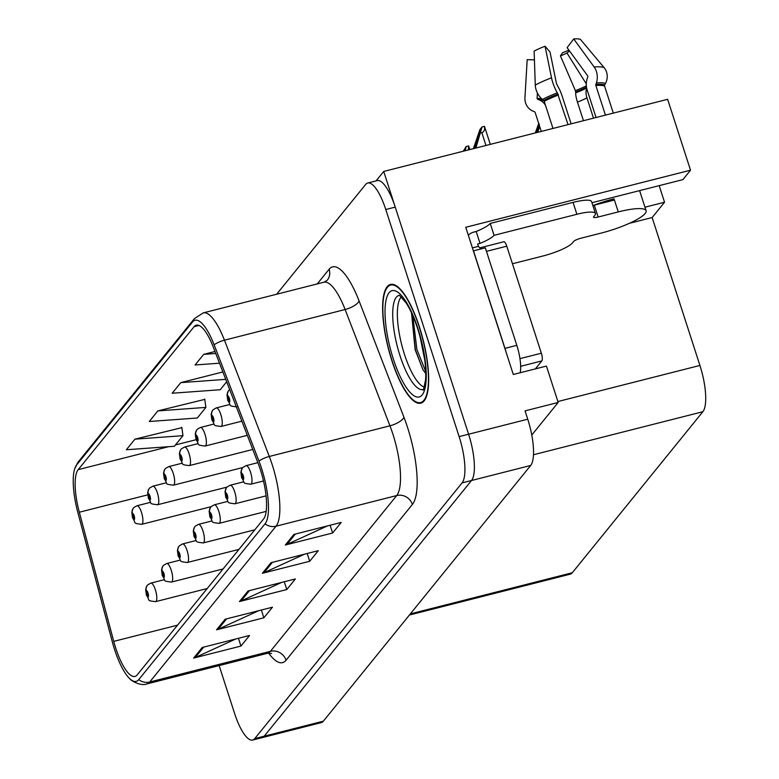 <?xml version="1.0" encoding="UTF-8"?>
<svg xmlns="http://www.w3.org/2000/svg" width="779" height="779" viewBox="0 0 779 779"><rect width="100%" height="100%" fill="white"/><g stroke="black" fill="none" stroke-linecap="round" stroke-linejoin="round"><path stroke-width="1.17" d="M531.765 435.042L558.183 402.461L546.43 366.081L513.303 374.495L465.754 227.283L690.525 170.192L682.881 179.628L596.519 201.557A40.839 8.316 162.1 0 0 591.982 202.774M219.133 665.578L234.625 713.535A38.288 11.198 -104.3 0 0 252.649 740.05L321.26 722.62A38.288 11.198 -104.3 0 0 323.353 721.179L530.674 465.472A38.288 11.198 -104.3 0 0 527.743 419.199L525.056 410.874L558.183 402.461M323.353 721.179L264.208 736.204A38.288 11.198 -104.3 0 1 262.104 737.645A38.288 11.198 -104.3 0 0 264.208 736.204L471.529 480.497A38.288 11.198 -104.3 0 0 468.598 434.224L383.716 171.438L376.072 180.874M383.716 171.438L667.632 99.323L690.525 170.192M644.963 207.204L664.545 202.238L652.14 217.536L699.922 365.448A38.288 11.198 75.7 0 1 702.853 411.721L572.292 572.75A38.288 11.198 75.7 0 1 570.199 574.191L409.413 615.03M652.14 217.536L629.393 223.31M659.19 185.645L664.545 202.238M419.384 326.849A61.268 17.907 -104.3 0 0 390.561 284.432A61.268 17.907 -104.3 0 0 391.895 360.765A61.268 17.907 -104.3 0 0 420.718 403.191A61.268 17.907 -104.3 0 0 419.384 326.849M260.381 469.737A40.839 11.938 75.7 0 1 263.506 519.096L137.192 674.896A40.839 11.938 75.7 0 1 134.952 676.425A40.839 11.938 75.7 0 1 113.744 641.37L79.322 512.231A40.839 11.938 75.7 0 1 78.192 469.649L194.078 326.713A40.839 11.938 75.7 0 1 196.318 325.174A40.839 11.938 75.7 0 1 213.261 347.015L258.112 463.301A40.839 11.938 75.7 0 1 260.381 469.737M261.53 468.325A45.951 13.438 -104.3 0 0 258.969 461.08L214.128 344.805A45.951 13.438 -104.3 0 0 192.549 321.951L76.654 464.897A45.951 13.438 -104.3 0 0 74.842 468.383A45.951 13.438 -104.3 0 0 77.919 512.796L112.342 641.935A45.951 13.438 -104.3 0 0 129.927 678.86A45.951 13.438 -104.3 0 0 138.73 679.648L265.045 523.848A45.951 13.438 -104.3 0 0 261.53 468.325M252.649 740.05A38.288 11.198 -104.3 0 0 254.743 738.609L264.208 736.204L471.529 480.497A38.288 11.198 -104.3 0 0 468.598 434.224L395.235 207.117A38.288 11.198 -104.3 0 0 377.221 180.601L367.756 183.007A38.288 11.198 -104.3 0 0 365.663 184.448L276.642 294.238M235.833 638.946L195.237 657.525A10.215 9.543 -141 0 1 193.64 658.08L240.954 646.064L249.553 635.469L202.228 647.485L193.64 658.08M238.442 638.283L240.954 646.064M258.755 610.687L218.149 629.257A10.215 9.543 -141 0 1 216.552 629.822L263.867 617.805L272.465 607.201L225.141 619.227L216.552 629.822M261.354 610.025L263.867 617.805M327.492 525.893L286.896 544.472A10.215 9.543 -141 0 1 285.299 545.027L332.614 533.011L341.212 522.417L293.887 534.433L285.299 545.027M330.101 525.231L332.614 533.011M304.579 554.161L263.974 572.731A10.215 9.543 -141 0 1 262.377 573.295L309.701 561.279L318.29 550.675L270.975 562.701L262.377 573.295M307.189 553.499L309.701 561.279M281.667 582.419L241.062 600.999A10.215 9.543 -141 0 1 239.465 601.554L286.789 589.537L295.377 578.943L248.063 590.959L239.465 601.554M284.277 581.757L286.789 589.537M254.743 738.609L462.064 482.902A38.288 11.198 -104.3 0 0 459.133 436.63L385.78 209.522A38.288 11.198 -104.3 0 0 367.756 183.007M181.848 427.652L134.942 439.161L126.354 449.756L174.389 446.27L182.977 435.675L181.789 427.262M214.994 351.495L203.689 354.367L195.091 364.971L219.503 363.199M204.76 399.393L157.855 410.893L149.266 421.497L197.301 418.011L205.89 407.407L204.702 398.994M222.872 371.943L180.777 382.635L172.178 393.229L220.214 389.743L226.67 381.778M180.777 382.635L225.744 379.363M203.689 354.367L215.764 353.491M157.855 410.893L205.89 407.407M134.942 439.161L182.977 435.675M133.413 508.064A6.378 5.901 33.6 0 0 132.42 513.614A3.194 0.935 -104.3 0 0 132.693 517.431A3.194 0.935 -104.3 0 0 134.368 519.515A3.194 0.935 -104.3 0 0 134.124 515.659A3.194 0.935 -104.3 0 0 132.488 513.536L133.725 517.782L132.42 513.614M132.488 513.536A6.378 6.018 -134.8 0 1 133.9 507.509L136.968 505.766A9.572 2.795 75.7 0 1 141.476 512.397A9.572 2.795 75.7 0 1 141.681 524.325C131.953 523.108 136.676 523.517 132.537 517.889L131.787 512.27L133.024 508.58M147.289 585.389A6.378 5.901 33.6 0 0 146.306 590.94A3.194 0.935 -104.3 0 0 146.579 594.757A3.194 0.935 -104.3 0 0 148.253 596.841A3.194 0.935 -104.3 0 0 148.01 592.985A3.194 0.935 -104.3 0 0 146.364 590.862L147.611 595.107L146.306 590.94M146.364 590.862A6.378 6.018 -134.8 0 1 147.776 584.834L150.853 583.091A9.572 2.795 75.7 0 1 155.352 589.722A9.572 2.795 75.7 0 1 155.566 601.651C145.829 600.434 150.551 600.843 146.423 595.214L145.663 589.596L146.9 585.905M149.276 488.491A6.378 5.901 33.6 0 0 148.292 494.042A3.194 0.935 -104.3 0 0 148.565 497.859A3.194 0.935 -104.3 0 0 150.24 499.943A3.194 0.935 -104.3 0 0 149.996 496.087A3.194 0.935 -104.3 0 0 148.351 493.964L149.597 498.209L148.292 494.042M148.351 493.964A6.378 6.018 -134.8 0 1 149.772 487.936L152.84 486.193A9.572 2.795 75.7 0 1 157.348 492.825A9.572 2.795 75.7 0 1 157.553 504.753C147.815 503.536 152.538 503.945 148.409 498.317L147.659 492.698L148.896 489.008M165.148 468.919A6.378 5.901 33.6 0 0 164.155 474.469A3.194 0.935 -104.3 0 0 164.437 478.287A3.194 0.935 -104.3 0 0 166.112 480.37A3.194 0.935 -104.3 0 0 165.869 476.514A3.194 0.935 -104.3 0 0 164.223 474.392L165.46 478.637L164.155 474.469M164.223 474.392A6.378 6.018 -134.8 0 1 165.635 468.364L168.712 466.621A9.572 2.795 75.7 0 1 173.211 473.252A9.572 2.795 75.7 0 1 173.425 485.181C163.687 483.963 168.41 484.372 164.272 478.744L163.522 473.126L164.758 469.435M181.02 449.347A6.378 5.901 33.6 0 0 180.027 454.897A3.194 0.935 -104.3 0 0 180.3 458.714A3.194 0.935 -104.3 0 0 181.974 460.798A3.194 0.935 -104.3 0 0 181.731 456.942A3.194 0.935 -104.3 0 0 180.085 454.819L181.332 459.065L180.027 454.897M180.085 454.819A6.378 6.018 -134.8 0 1 181.507 448.792L184.574 447.049A9.572 2.795 75.7 0 1 189.083 453.68A9.572 2.795 75.7 0 1 189.287 465.608C179.56 464.391 184.282 464.8 180.144 459.172L179.394 453.553L180.631 449.863M163.162 565.817A6.378 5.901 33.6 0 0 162.168 571.367A3.194 0.935 -104.3 0 0 162.441 575.184A3.194 0.935 -104.3 0 0 164.126 577.268A3.194 0.935 -104.3 0 0 163.882 573.412A3.194 0.935 -104.3 0 0 162.236 571.289L163.473 575.535L162.168 571.367M162.236 571.289A6.378 6.018 -134.8 0 1 163.648 565.262L166.716 563.519A9.572 2.795 75.7 0 1 171.224 570.15A9.572 2.795 75.7 0 1 171.429 582.079C161.701 580.861 166.424 581.27 162.285 575.642L161.535 570.024L162.772 566.333M179.024 546.245A6.378 5.901 33.6 0 0 178.04 551.795A3.194 0.935 -104.3 0 0 178.313 555.612A3.194 0.935 -104.3 0 0 179.988 557.696A3.194 0.935 -104.3 0 0 179.745 553.84A3.194 0.935 -104.3 0 0 178.099 551.717L179.345 555.963L178.04 551.795M178.099 551.717A6.378 6.018 -134.8 0 1 179.521 545.689L182.588 543.946A9.572 2.795 75.7 0 1 187.096 550.578A9.572 2.795 75.7 0 1 187.301 562.506C177.563 561.289 182.286 561.698 178.157 556.07L177.408 550.451L178.644 546.761M194.896 526.672A6.378 5.901 33.6 0 0 193.903 532.223A3.194 0.935 -104.3 0 0 194.185 536.04A3.194 0.935 -104.3 0 0 195.86 538.123A3.194 0.935 -104.3 0 0 195.617 534.267A3.194 0.935 -104.3 0 0 193.971 532.145L195.208 536.39L193.903 532.223M193.971 532.145A6.378 6.018 -134.8 0 1 195.383 526.117L198.46 524.374A9.572 2.795 75.7 0 1 202.959 531.005A9.572 2.795 75.7 0 1 203.173 542.934C193.435 541.717 198.158 542.126 194.02 536.497L193.27 530.879L194.507 527.188M210.768 507.1A6.378 5.901 33.6 0 0 209.775 512.65A3.194 0.935 -104.3 0 0 210.048 516.467A3.194 0.935 -104.3 0 0 211.722 518.551A3.194 0.935 -104.3 0 0 211.479 514.695A3.194 0.935 -104.3 0 0 209.843 512.572L211.08 516.818L209.775 512.65M209.843 512.572A6.378 6.018 -134.8 0 1 211.255 506.545L214.322 504.802A9.572 2.795 75.7 0 1 218.831 511.433A9.572 2.795 75.7 0 1 219.035 523.361C209.308 522.144 214.03 522.553 209.892 516.925L209.142 511.306L210.379 507.616M512.455 263.75L543.08 255.97A25.522 5.2 -17.9 0 0 572.468 242.892L573.617 241.48A6.378 1.305 -17.9 0 1 580.968 238.218L601.076 233.106A38.288 7.8 162.1 0 0 645.158 213.495A38.288 7.8 162.1 0 0 646.103 210.739A38.288 7.8 162.1 0 0 618.263 211.907L598.145 217.02A6.378 1.305 -17.9 0 1 593.51 217.214A6.378 1.305 -17.9 0 1 593.666 216.757L594.815 215.345A25.522 5.2 -17.9 0 0 595.448 213.504L591.602 201.615A25.522 5.2 -17.9 0 0 573.042 202.394L576.879 214.283A25.522 5.2 -17.9 0 1 595.448 213.504M605.429 115.126L595.857 85.495A1.276 0.945 85.4 0 1 595.857 84.453L596.383 82.915A14.041 10.4 -94.6 0 0 594.143 66.984L573.724 38.95A29.359 5.979 162.1 0 1 580.384 39.34L604.066 67.569A14.041 13.311 110.5 0 1 605.468 83.45L604.65 84.969A1.276 1.207 -69.5 0 0 604.553 86.002L613.307 113.121M571.124 123.842L562.263 96.411A14.041 3.418 69.1 0 0 557.735 86.148L556.469 83.567L550.013 51.979L545.057 46.234L551.513 77.812A14.041 3.418 69.1 0 0 557.326 92.837L568.037 124.621M552.973 128.447L544.219 101.328A1.276 0.818 62.1 0 0 543.645 100.472L542.437 99.459A14.041 8.988 -117.9 0 1 535.27 85.047L534.131 51.093A29.359 5.979 162.1 0 1 545.057 46.234M593.89 205.228A38.288 7.8 -17.9 0 1 614.037 198.83L612.722 200.446M618.263 211.907L614.037 198.83M534.423 59.856L527.188 59.652L524.949 97.774A14.041 13.311 -69.5 0 0 532.972 111.124L534.491 111.757A1.276 1.207 110.5 0 1 535.163 112.497L541.278 131.417M573.724 38.95L567.112 47.636L587.541 75.67A1.276 0.945 85.4 0 1 587.736 77.121L587.21 78.66A14.041 10.4 -94.6 0 0 587.191 90.082L596.052 117.502M583.461 120.706L577.453 102.088A14.041 3.418 -110.9 0 1 575.691 92.867L575.399 90.646L560.432 55.874A17.508 3.564 162.1 0 0 566.946 52.982L586.305 83.879M586.723 88.358A14.041 8.988 62.1 0 0 586.947 97.862L593.501 118.155M545.534 105.389A14.041 13.311 -69.5 0 0 539.35 99.955L537.841 99.323A1.276 1.207 110.5 0 1 537.111 98.115L537.403 93.003M560.432 55.874L562.516 52.768A29.359 5.979 162.1 0 0 568.913 50.109M569.527 50.956L566.946 52.982M468.335 235.268A12.766 11.928 -141 0 1 473.817 232.084L476.183 231.48A25.522 5.2 162.1 0 0 490.234 223.427L573.042 202.394M592.848 205.452A6.378 1.305 162.1 0 0 594.309 205.13L598.145 217.02M614.417 200.018L594.309 205.13M490.234 223.427L494.071 235.316L576.879 214.283M494.071 235.316A25.522 5.2 -17.9 0 1 480.03 243.379L477.663 243.973L478.433 246.359A25.522 7.459 -104.3 0 0 481.081 248.91M473.408 250.974A25.522 7.459 -104.3 0 0 473.486 250.838L504.977 348.349A25.522 7.459 75.7 0 1 506.214 352.556M520.177 372.742A25.522 7.459 -104.3 0 0 516.808 345.34L485.317 247.839L473.486 250.838M472.415 247.888L478.433 246.359M476.183 231.48L480.03 243.379M424.243 387.075A47.227 13.808 75.7 0 1 404.505 354.484A47.227 13.808 75.7 0 1 401.341 296.916M411.507 312.827L415.149 349.742L422.978 369.791L425.772 373.511M419.248 327.034A60.626 17.722 75.7 0 1 420.563 402.568A60.626 17.722 75.7 0 1 392.032 360.589A60.626 17.722 75.7 0 1 390.717 285.056A60.626 17.722 75.7 0 1 419.248 327.034M424.828 360.356L420.076 336.713M422.14 346.636A31.91 9.329 -104.3 0 0 423.036 349.274M481.549 248.793A6.378 1.87 -104.3 0 0 480.117 247.79A6.378 1.87 -104.3 0 0 479.854 247.936M535.377 368.886L541.833 360.92A6.378 1.87 -104.3 0 0 541.347 353.208L506.778 246.193A6.378 1.87 -104.3 0 0 503.779 241.772L480.117 247.79M425.733 371.573L416.892 349.489L412.802 315.709M422.978 369.791L415.411 349.859L411.585 313.002M196.883 429.774A6.378 5.901 33.6 0 0 195.899 435.325A3.194 0.935 -104.3 0 0 196.172 439.142A3.194 0.935 -104.3 0 0 197.847 441.226A3.194 0.935 -104.3 0 0 197.603 437.37A3.194 0.935 -104.3 0 0 195.957 435.247L197.204 439.492L195.899 435.325M195.957 435.247A6.378 6.018 -134.8 0 1 197.369 429.219L200.446 427.476A9.572 2.795 75.7 0 1 204.945 434.107A9.572 2.795 75.7 0 1 205.159 446.036C195.422 444.819 200.145 445.228 196.016 439.599L195.256 433.981L196.503 430.29M212.755 410.202A6.378 5.901 33.6 0 0 211.761 415.752A3.194 0.935 -104.3 0 0 212.034 419.569A3.194 0.935 -104.3 0 0 213.719 421.653A3.194 0.935 -104.3 0 0 213.475 417.797A3.194 0.935 -104.3 0 0 211.83 415.674L213.066 419.92L211.761 415.752M211.83 415.674A6.378 6.018 -134.8 0 1 213.242 409.647L216.309 407.904A9.572 2.795 75.7 0 1 220.817 414.535A9.572 2.795 75.7 0 1 221.022 426.464C211.294 425.246 216.017 425.655 211.878 420.027L211.128 414.409L212.365 410.718M468.442 149.919L468.559 145.936A6.378 1.305 -17.9 0 1 468.666 146.082L469.795 149.578M465.18 150.746L466.154 146.54L463.271 151.233M466.154 146.54L468.559 145.936M474.138 148.477L480.176 131.213M228.617 390.63A6.378 5.901 33.6 0 0 227.634 396.18A3.194 0.935 -104.3 0 0 227.906 399.997A3.194 0.935 -104.3 0 0 229.581 402.081A3.194 0.935 -104.3 0 0 229.338 398.225A3.194 0.935 -104.3 0 0 227.692 396.102L228.938 400.348L227.634 396.18M227.692 396.102A6.378 6.018 -134.8 0 1 229.114 390.075L229.678 389.578M476.495 147.874L476.193 146.939L482.026 126.967L479.952 129.518L473.379 148.662M480.633 132.946L481.812 132.644C484.168 131.865 485.035 129.772 484.421 126.364A6.378 1.305 -17.9 0 1 484.528 126.51L490.303 144.368M476.193 146.939L475.161 148.214M480.039 131.252L475.083 148.234M482.026 126.967L484.421 126.364M226.631 487.527A6.378 5.901 33.6 0 0 225.647 493.078A3.194 0.935 -104.3 0 0 225.92 496.895A3.194 0.935 -104.3 0 0 227.595 498.979A3.194 0.935 -104.3 0 0 227.351 495.123A3.194 0.935 -104.3 0 0 225.706 493L226.952 497.245L225.647 493.078M225.706 493A6.378 6.018 -134.8 0 1 227.127 486.972L230.195 485.229A9.572 2.795 75.7 0 1 234.703 491.861A9.572 2.795 75.7 0 1 234.907 503.789C225.17 502.572 229.893 502.981 225.764 497.353L225.004 491.734L226.251 488.043M536.079 132.742L539.292 123.968M242.503 467.955A6.378 5.901 33.6 0 0 241.509 473.505A3.194 0.935 -104.3 0 0 241.792 477.323A3.194 0.935 -104.3 0 0 243.467 479.406A3.194 0.935 -104.3 0 0 243.223 475.55A3.194 0.935 -104.3 0 0 241.578 473.428L242.814 477.673L241.509 473.505M241.578 473.428A6.378 6.018 -134.8 0 1 242.99 467.4L246.057 465.657A9.572 2.795 75.7 0 1 250.565 472.288A9.572 2.795 75.7 0 1 250.78 484.217C241.042 482.999 245.765 483.408 241.626 477.78L240.877 472.162L242.113 468.471M538.727 123.53L535.319 132.936M537.783 132.303L539.652 126.402M539.253 125.166L537.023 132.498M527.743 419.199L459.133 436.63M530.674 465.472L462.064 482.902M572.292 572.75L410.338 613.891M702.853 411.721L533.459 454.751M699.922 365.448L557.881 401.536M286.059 660.241A12.766 11.928 39 0 0 270.391 651.351L396.706 495.551A51.054 14.928 -104.3 0 0 392.801 433.854A51.054 14.928 -104.3 0 0 389.958 425.811L345.116 309.526A51.054 14.928 -104.3 0 0 323.928 282.222L327.209 280.294A12.766 11.928 39 0 0 329.127 269.242A63.82 18.657 75.7 0 1 359.1 300.976L403.95 417.262A63.82 18.657 75.7 0 1 412.383 504.441L286.059 660.241A63.82 18.657 75.7 0 1 268.628 653.084M267.596 653.269A51.054 14.928 -104.3 0 0 270.391 651.351L149.724 682.005A51.054 14.928 75.7 0 1 146.929 683.923L267.596 653.269L271.569 653.484M192.549 321.951A12.766 11.928 39 0 1 194.399 318.64L203.27 312.876A51.054 14.928 75.7 0 1 224.449 340.18L269.3 456.465A51.054 14.928 75.7 0 1 272.144 464.508A51.054 14.928 75.7 0 1 276.048 526.205A12.766 11.928 -141 0 1 265.045 523.848M258.969 461.08A12.766 4.635 158.9 0 1 269.3 456.465L389.958 425.811A12.766 4.635 -21.1 0 0 403.95 417.262M76.654 464.897A12.766 11.928 -141 0 1 78.504 461.587L194.399 318.64M359.1 300.976A12.766 4.635 -21.1 0 1 345.116 309.526L224.449 340.18A12.766 4.635 158.9 0 0 214.128 344.805M138.73 679.648A12.766 11.928 39 0 0 149.724 682.005L276.048 526.205L396.706 495.551A12.766 11.928 39 0 1 412.383 504.441M317.228 283.926L329.127 269.242M385.78 209.522L395.235 207.117M78.192 469.649L168.576 446.688M175.46 444.945L196.045 439.716M79.322 512.231L147.679 494.86M113.744 641.37L177.505 625.177M194.078 326.713L199.015 325.456M241.062 600.999L249.494 590.599M263.974 572.731L272.407 562.331M286.896 544.472L295.329 534.073M218.149 629.257L226.582 618.857M195.237 657.525L203.67 647.125M604.553 86.002A38.288 7.8 162.1 0 0 595.857 85.495M558.465 94.989A38.288 7.8 162.1 0 0 544.219 101.328M577.453 102.088A25.522 5.2 162.1 0 0 586.947 97.862M575.691 92.867A30.196 6.154 162.1 0 0 586.655 88.017M539.35 99.955A30.196 6.154 162.1 0 0 543.664 100.481A38.716 7.887 162.1 0 1 558.056 94.055M575.73 91.932A31.481 6.417 162.1 0 0 586.509 87.209M537.841 99.323A31.481 6.417 162.1 0 0 542.914 99.858M575.399 90.646A31.812 6.485 162.1 0 0 586.353 85.836M537.111 98.115A31.812 6.485 162.1 0 0 541.541 98.67M604.066 67.569A43.663 8.89 162.1 0 0 594.143 66.984M551.513 77.812A43.663 8.89 162.1 0 0 535.27 85.047M605.468 83.45A40.002 8.15 162.1 0 0 596.383 82.915M557.326 92.837A40.002 8.15 162.1 0 0 542.437 99.459M604.65 84.969A38.716 7.887 162.1 0 0 595.857 84.453M516.808 345.34L504.977 348.349M423.085 389.451A48.532 14.188 75.7 0 1 400.065 355.896A48.532 14.188 75.7 0 1 399.189 295.377M417.953 328.621A54.881 16.047 75.7 0 1 422.15 394.943A54.881 16.047 75.7 0 1 393.327 359.002A54.881 16.047 75.7 0 1 389.13 292.68A54.881 16.047 75.7 0 1 417.953 328.621M506.778 246.193L486.456 251.354M541.347 353.208L519.953 358.642M541.833 360.92L520.654 366.305M478.179 138.487L477.731 137.133M485.95 145.469L481.812 132.644M537.432 131.213L536.994 129.85M74.842 468.383L78.504 461.587M129.927 678.86C130.862 680.476 140.347 686.426 146.929 683.923M203.27 312.876L323.928 282.222M211.119 506.681L141.681 524.325M150.503 502.328L136.968 505.766M207.214 588.525L155.566 601.651M164.379 579.654L150.853 583.091M226.991 487.109L157.553 504.753M166.375 482.756L152.84 486.193M242.853 467.536L173.425 485.181M182.237 463.184L168.712 466.621M252.776 449.473L189.287 465.608M198.109 443.611L184.574 447.049M223.086 568.952L171.429 582.079M180.251 560.082L166.716 563.519M238.949 549.38L187.301 562.506M196.123 540.509L182.588 543.946M254.821 529.808L203.173 542.934M211.985 520.937L198.46 524.374M266.145 511.394L219.035 523.361M227.857 501.364L214.322 504.802M646.103 210.739L639.608 190.612M423.328 389.373L423.007 389.539C423.065 391.662 423.922 388.293 425.587 379.431C426.405 365.409 423.815 348.622 417.797 329.079C414.204 318.144 410.329 309.438 406.171 302.982L399.442 295.338M420.563 402.568L423.065 401.935M390.717 285.056L393.21 284.413M247.323 435.325L205.159 446.036M213.972 424.039L200.446 427.476M241.86 421.166L221.022 426.464M229.844 404.467L216.309 407.904M236.894 406.891C227.156 405.674 231.879 406.083 227.75 400.455L227.001 394.836L228.237 391.146M266.038 495.872L234.907 503.789M243.73 481.792L230.195 485.229M263.487 480.984L250.78 484.217M257.859 462.658L246.057 465.657"/></g></svg>
